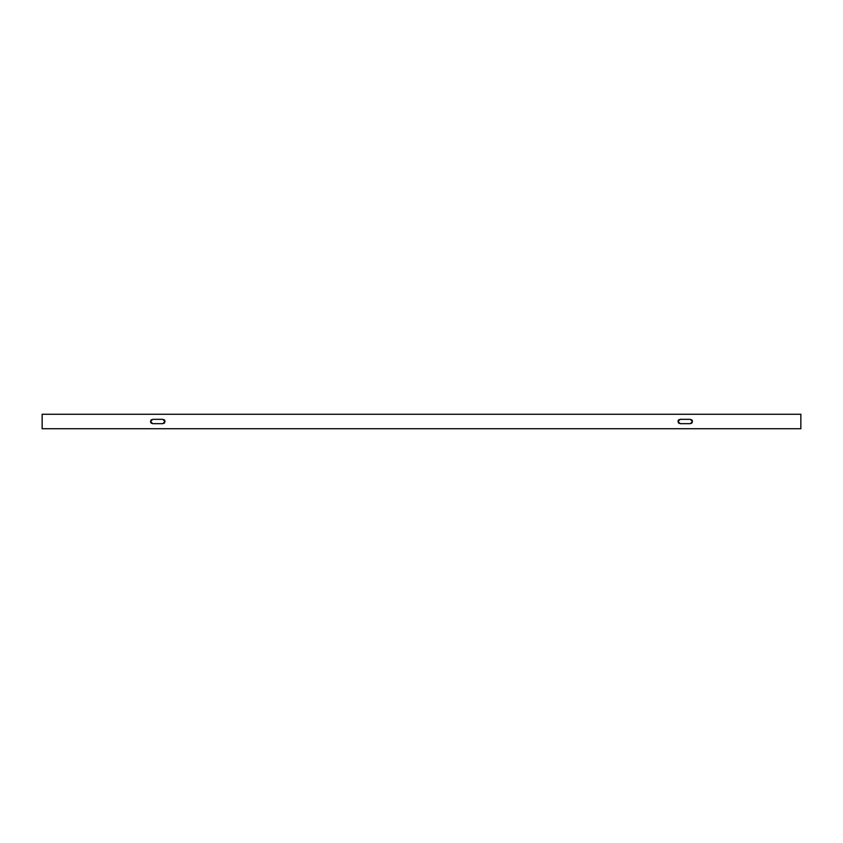 <?xml version="1.0" encoding="UTF-8"?>
<svg xmlns="http://www.w3.org/2000/svg" width="843" height="843" viewBox="0 0 843 843"><rect width="100%" height="100%" fill="white"/><g stroke="black" fill="none" stroke-linecap="round" stroke-linejoin="round"><path stroke-width="1.26" d="M42.15 414.271L42.15 428.729L800.85 428.729L800.85 414.271L42.15 414.271M679.058 419.645A2.171 2.171 0 0 0 678.014 421.5L680.185 423.671L690.301 423.671L692.461 421.5A2.171 2.171 0 0 0 691.418 419.645M678.33 422.628A2.171 2.171 0 0 0 679.058 423.355M691.418 423.355A2.171 2.171 0 0 0 692.145 422.628M678.014 421.5L680.185 419.329L690.301 419.329L692.461 421.5M151.582 419.645A2.171 2.171 0 0 0 150.855 420.372M150.539 421.5L152.699 419.329L162.815 419.329L164.986 421.5L162.815 423.671L152.699 423.671L150.539 421.5A2.171 2.171 0 0 0 151.582 423.355M163.942 423.355A2.171 2.171 0 0 0 164.67 422.628M164.986 421.5A2.171 2.171 0 0 0 163.942 419.645"/></g></svg>
